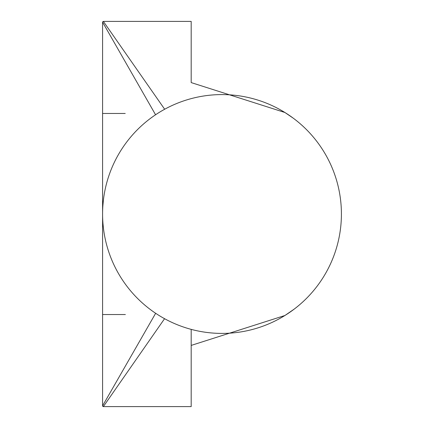 <?xml version="1.0" encoding="UTF-8"?>
<svg xmlns="http://www.w3.org/2000/svg" width="428" height="428" viewBox="0 0 428 428"><rect width="100%" height="100%" fill="white"/><g stroke="black" fill="none" stroke-linecap="round" stroke-linejoin="round"><path stroke-width="0.64" d="M102.881 406.434L103.357 406.6L102.586 405.83L102.822 406.386M191.182 329.367L191.182 406.6L103.357 406.6L164.566 318.694M155.648 313.28L102.586 405.83L102.586 22.17L155.567 114.774M191.182 406.6L191.182 345.412L284.925 315.495L294.063 309.214M164.668 109.252L103.357 21.4L102.586 22.17L102.72 21.737M103.357 21.4L191.182 21.4L191.182 82.588L284.925 112.505L293.148 118.101M221.998 333.412A119.412 119.412 0 0 1 118.583 154.294A119.412 119.412 0 0 1 325.414 154.294A119.412 119.412 0 0 1 221.998 333.412M102.586 349.152L102.586 352.956M103.416 228.076L102.982 223.716M102.87 205.756L103.474 199.368M102.592 314.537L125.383 314.537M102.586 113.463L125.222 113.463"/></g></svg>
